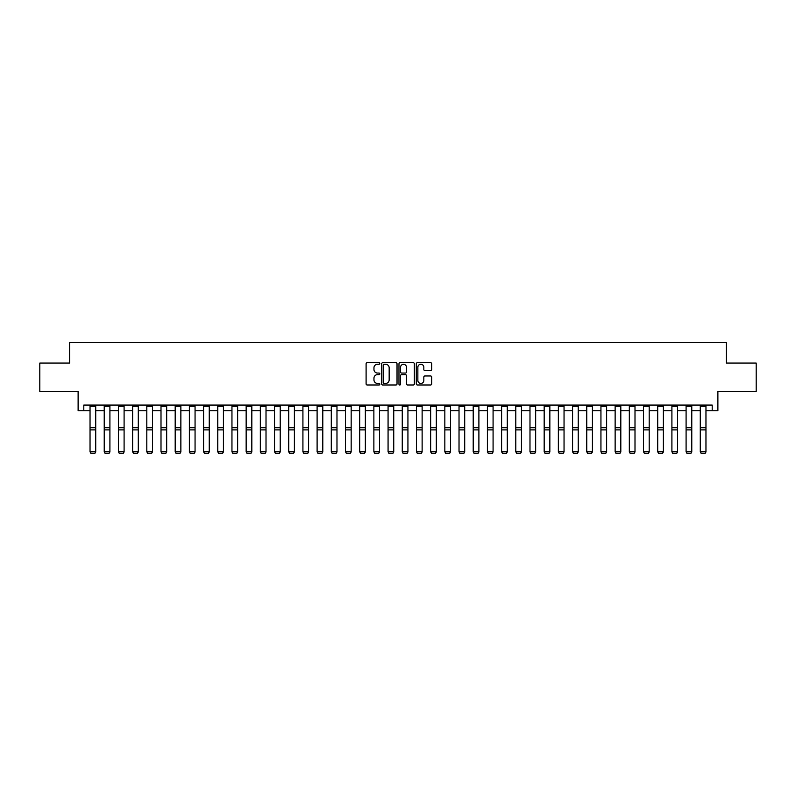 <?xml version="1.0" encoding="UTF-8"?>
<svg xmlns="http://www.w3.org/2000/svg" width="796" height="796" viewBox="0 0 796 796"><rect width="100%" height="100%" fill="white"/><g stroke="black" fill="none" stroke-linecap="round" stroke-linejoin="round"><path stroke-width="1.19" d="M379.831 363.483A0.776 0.776 0 0 0 379.055 362.707L367.215 362.707A1.114 1.114 0 0 0 366.1 363.822L366.1 383.881A1.114 1.114 0 0 0 367.215 384.995L379.055 384.995A0.776 0.776 0 0 0 379.831 384.209A0.776 0.776 0 0 0 379.055 383.433L377.523 383.433A3.562 3.562 0 0 1 373.961 379.861L373.961 378.19A3.562 3.562 0 0 1 377.523 374.627L379.055 374.627A0.776 0.776 0 0 0 379.831 373.851A0.776 0.776 0 0 0 379.055 373.065L377.523 373.065A3.562 3.562 0 0 1 373.961 369.503L373.961 367.832A3.562 3.562 0 0 1 377.523 364.26L379.055 364.26A0.776 0.776 0 0 0 379.831 363.483M430.566 370.558A1.114 1.114 0 0 0 431.681 369.444L431.681 363.822A1.114 1.114 0 0 0 430.566 362.707L417.422 362.707A1.114 1.114 0 0 0 416.308 363.822L416.308 383.881A1.114 1.114 0 0 0 417.422 384.995L430.566 384.995A1.114 1.114 0 0 0 431.681 383.881L431.681 377.075A1.114 1.114 0 0 0 430.566 375.961L424.945 375.961A1.114 1.114 0 0 0 423.83 377.075L423.83 380.448A2.985 2.985 0 0 1 420.845 383.433A2.985 2.985 0 0 1 417.86 380.448L417.86 367.245A2.985 2.985 0 0 1 420.845 364.26A2.985 2.985 0 0 1 423.83 367.245L423.83 369.444A1.114 1.114 0 0 0 424.945 370.558L430.566 370.558M83.799 410.746L83.799 405.074L712.201 405.074L712.201 410.746L717.883 410.746L717.883 391.443L756.2 391.443L756.2 363.066L726.4 363.066L726.4 342.628L69.6 342.628L69.6 363.066L39.8 363.066L39.8 391.443L78.117 391.443L78.117 410.746L90.038 410.746M397.025 363.822A1.114 1.114 0 0 0 395.91 362.707L382.757 362.707A1.114 1.114 0 0 0 381.642 363.822L381.642 383.881A1.114 1.114 0 0 0 382.757 384.995L395.91 384.995A1.114 1.114 0 0 0 397.025 383.881L397.025 363.822M400.09 362.707L413.243 362.707A1.114 1.114 0 0 1 414.358 363.822L414.358 383.881A1.114 1.114 0 0 1 413.243 384.995L407.612 384.995A1.114 1.114 0 0 1 406.497 383.881L406.497 375.742A1.114 1.114 0 0 0 405.383 374.627L401.652 374.627A1.114 1.114 0 0 0 400.537 375.742L400.537 384.209A0.776 0.776 0 0 1 399.751 384.995A0.776 0.776 0 0 1 398.975 384.209L398.975 363.822A1.114 1.114 0 0 1 400.09 362.707M95.719 410.746L104.226 410.746M109.908 410.746L118.425 410.746M124.096 410.746L132.614 410.746M138.295 410.746L146.802 410.746M152.484 410.746L161.001 410.746M166.672 410.746L175.19 410.746M180.861 410.746L189.378 410.746M195.06 410.746L203.577 410.746M209.249 410.746L217.766 410.746M223.437 410.746L231.954 410.746M237.636 410.746L246.153 410.746M251.825 410.746L260.342 410.746M266.013 410.746L274.53 410.746M280.212 410.746L288.719 410.746M294.401 410.746L302.918 410.746M308.589 410.746L317.106 410.746M322.788 410.746L331.295 410.746M336.977 410.746L345.494 410.746M351.165 410.746L359.683 410.746M365.354 410.746L373.871 410.746M379.553 410.746L388.07 410.746M393.741 410.746L402.259 410.746M407.93 410.746L416.447 410.746M422.129 410.746L430.646 410.746M436.317 410.746L444.835 410.746M450.506 410.746L459.023 410.746M464.705 410.746L473.212 410.746M478.894 410.746L487.411 410.746M493.082 410.746L501.599 410.746M507.281 410.746L515.788 410.746M521.47 410.746L529.987 410.746M535.658 410.746L544.175 410.746M549.847 410.746L558.364 410.746M564.046 410.746L572.563 410.746M578.234 410.746L586.752 410.746M592.423 410.746L600.94 410.746M606.622 410.746L615.139 410.746M620.81 410.746L629.328 410.746M634.999 410.746L643.516 410.746M649.198 410.746L657.705 410.746M663.386 410.746L671.904 410.746M677.575 410.746L686.092 410.746M691.774 410.746L700.281 410.746M705.962 410.746L712.201 410.746M383.99 364.26A0.776 0.776 0 0 0 383.204 365.046L383.204 382.647A0.776 0.776 0 0 0 383.99 383.433L385.602 383.433A3.562 3.562 0 0 0 389.164 379.861L389.164 367.832A3.562 3.562 0 0 0 385.602 364.26L383.99 364.26M406.497 367.304A2.985 2.985 0 0 0 403.512 364.319A2.985 2.985 0 0 0 400.537 367.304L400.537 371.951A1.114 1.114 0 0 0 401.652 373.065L405.383 373.065A1.114 1.114 0 0 0 406.497 371.951L406.497 367.304M95.719 405.074L95.719 451.959L94.863 453.372L90.893 453.292L94.863 453.372M90.893 453.372L90.038 451.76L95.719 451.76L94.863 453.292M90.038 405.074L90.038 451.76L90.893 453.292M109.908 405.074L109.908 451.959L109.052 453.372L105.082 453.292L109.052 453.372M105.082 453.372L104.226 451.76L109.908 451.76L109.052 453.292M104.226 405.074L104.226 451.76L105.082 453.292M124.096 405.074L124.096 451.959L123.251 453.372L119.271 453.292L123.251 453.372M119.271 453.372L118.425 451.76L124.096 451.76L123.251 453.292M118.425 405.074L118.425 451.76L119.271 453.292M138.295 405.074L138.295 451.959L137.439 453.372L133.469 453.292L137.439 453.372M133.469 453.372L132.614 451.76L138.295 451.76L137.439 453.292M132.614 405.074L132.614 451.76L133.469 453.292M152.484 405.074L152.484 451.959L151.628 453.372L147.658 453.292L151.628 453.372M147.658 453.372L146.802 451.76L152.484 451.76L151.628 453.292M146.802 405.074L146.802 451.76L147.658 453.292M166.672 405.074L166.672 451.959L165.827 453.372L161.847 453.292L165.827 453.372M161.847 453.372L161.001 451.76L166.672 451.76L165.827 453.292M161.001 405.074L161.001 451.76L161.847 453.292M180.861 405.074L180.861 451.959L180.015 453.372L176.045 453.292L180.015 453.372M176.045 453.372L175.19 451.76L180.861 451.76L180.015 453.292M175.19 405.074L175.19 451.76L176.045 453.292M195.06 405.074L195.06 451.959L194.204 453.372L190.234 453.292L194.204 453.372M190.234 453.372L189.378 451.76L195.06 451.76L194.204 453.292M189.378 405.074L189.378 451.76L190.234 453.292M209.249 405.074L209.249 451.959L208.403 453.372L204.423 453.292L208.403 453.372M204.423 453.372L203.577 451.76L209.249 451.76L208.403 453.292M203.577 405.074L203.577 451.76L204.423 453.292M223.437 405.074L223.437 451.959L222.591 453.372L218.611 453.292L222.591 453.372M218.611 453.372L217.766 451.76L223.437 451.76L222.591 453.292M217.766 405.074L217.766 451.76L218.611 453.292M237.636 405.074L237.636 451.959L236.78 453.372L232.81 453.292L236.78 453.372M232.81 453.372L231.954 451.76L237.636 451.76L236.78 453.292M231.954 405.074L231.954 451.76L232.81 453.292M251.825 405.074L251.825 451.959L250.969 453.372L246.999 453.292L250.969 453.372M246.999 453.372L246.153 451.76L251.825 451.76L250.969 453.292M246.153 405.074L246.153 451.76L246.999 453.292M266.013 405.074L266.013 451.959L265.168 453.372L261.188 453.292L265.168 453.372M261.188 453.372L260.342 451.76L266.013 451.76L265.168 453.292M260.342 405.074L260.342 451.76L261.188 453.292M280.212 405.074L280.212 451.959L279.356 453.372L275.386 453.292L279.356 453.372M275.386 453.372L274.53 451.76L280.212 451.76L279.356 453.292M274.53 405.074L274.53 451.76L275.386 453.292M294.401 405.074L294.401 451.959L293.545 453.372L289.575 453.292L293.545 453.372M289.575 453.372L288.719 451.76L294.401 451.76L293.545 453.292M288.719 405.074L288.719 451.76L289.575 453.292M308.589 405.074L308.589 451.959L307.744 453.372L303.764 453.292L307.744 453.372M303.764 453.372L302.918 451.76L308.589 451.76L307.744 453.292M302.918 405.074L302.918 451.76L303.764 453.292M322.788 405.074L322.788 451.959L321.932 453.372L317.962 453.292L321.932 453.372M317.962 453.372L317.106 451.76L322.788 451.76L321.932 453.292M317.106 405.074L317.106 451.76L317.962 453.292M336.977 405.074L336.977 451.959L336.121 453.372L332.151 453.292L336.121 453.372M332.151 453.372L331.295 451.76L336.977 451.76L336.121 453.292M331.295 405.074L331.295 451.76L332.151 453.292M351.165 405.074L351.165 451.959L350.32 453.372L346.34 453.292L350.32 453.372M346.34 453.372L345.494 451.76L351.165 451.76L350.32 453.292M345.494 405.074L345.494 451.76L346.34 453.292M365.354 405.074L365.354 451.959L364.508 453.372L360.538 453.292L364.508 453.372M360.538 453.372L359.683 451.76L365.354 451.76L364.508 453.292M359.683 405.074L359.683 451.76L360.538 453.292M379.553 405.074L379.553 451.959L378.697 453.372L374.727 453.292L378.697 453.372M374.727 453.372L373.871 451.76L379.553 451.76L378.697 453.292M373.871 405.074L373.871 451.76L374.727 453.292M393.741 405.074L393.741 451.959L392.896 453.372L388.916 453.292L392.896 453.372M388.916 453.372L388.07 451.76L393.741 451.76L392.896 453.292M388.07 405.074L388.07 451.76L388.916 453.292M407.93 405.074L407.93 451.959L407.084 453.372L403.104 453.292L407.084 453.372M403.104 453.372L402.259 451.76L407.93 451.76L407.084 453.292M402.259 405.074L402.259 451.76L403.104 453.292M422.129 405.074L422.129 451.959L421.273 453.372L417.303 453.292L421.273 453.372M417.303 453.372L416.447 451.76L422.129 451.76L421.273 453.292M416.447 405.074L416.447 451.76L417.303 453.292M436.317 405.074L436.317 451.959L435.462 453.372L431.492 453.292L435.462 453.372M431.492 453.372L430.646 451.76L436.317 451.76L435.462 453.292M430.646 405.074L430.646 451.76L431.492 453.292M450.506 405.074L450.506 451.959L449.66 453.372L445.68 453.292L449.66 453.372M445.68 453.372L444.835 451.76L450.506 451.76L449.66 453.292M444.835 405.074L444.835 451.76L445.68 453.292M464.705 405.074L464.705 451.959L463.849 453.372L459.879 453.292L463.849 453.372M459.879 453.372L459.023 451.76L464.705 451.76L463.849 453.292M459.023 405.074L459.023 451.76L459.879 453.292M478.894 405.074L478.894 451.959L478.038 453.372L474.068 453.292L478.038 453.372M474.068 453.372L473.212 451.76L478.894 451.76L478.038 453.292M473.212 405.074L473.212 451.76L474.068 453.292M493.082 405.074L493.082 451.959L492.236 453.372L488.256 453.292L492.236 453.372M488.256 453.372L487.411 451.76L493.082 451.76L492.236 453.292M487.411 405.074L487.411 451.76L488.256 453.292M507.281 405.074L507.281 451.959L506.425 453.372L502.455 453.292L506.425 453.372M502.455 453.372L501.599 451.76L507.281 451.76L506.425 453.292M501.599 405.074L501.599 451.76L502.455 453.292M521.47 405.074L521.47 451.959L520.614 453.372L516.644 453.292L520.614 453.372M516.644 453.372L515.788 451.76L521.47 451.76L520.614 453.292M515.788 405.074L515.788 451.76L516.644 453.292M535.658 405.074L535.658 451.959L534.812 453.372L530.832 453.292L534.812 453.372M530.832 453.372L529.987 451.76L535.658 451.76L534.812 453.292M529.987 405.074L529.987 451.76L530.832 453.292M549.847 405.074L549.847 451.959L549.001 453.372L545.031 453.292L549.001 453.372M545.031 453.372L544.175 451.76L549.847 451.76L549.001 453.292M544.175 405.074L544.175 451.76L545.031 453.292M564.046 405.074L564.046 451.959L563.19 453.372L559.22 453.292L563.19 453.372M559.22 453.372L558.364 451.76L564.046 451.76L563.19 453.292M558.364 405.074L558.364 451.76L559.22 453.292M578.234 405.074L578.234 451.959L577.389 453.372L573.409 453.292L577.389 453.372M573.409 453.372L572.563 451.76L578.234 451.76L577.389 453.292M572.563 405.074L572.563 451.76L573.409 453.292M592.423 405.074L592.423 451.959L591.577 453.372L587.597 453.292L591.577 453.372M587.597 453.372L586.752 451.76L592.423 451.76L591.577 453.292M586.752 405.074L586.752 451.76L587.597 453.292M606.622 405.074L606.622 451.959L605.766 453.372L601.796 453.292L605.766 453.372M601.796 453.372L600.94 451.76L606.622 451.76L605.766 453.292M600.94 405.074L600.94 451.76L601.796 453.292M620.81 405.074L620.81 451.959L619.955 453.372L615.985 453.292L619.955 453.372M615.985 453.372L615.139 451.76L620.81 451.76L619.955 453.292M615.139 405.074L615.139 451.76L615.985 453.292M634.999 405.074L634.999 451.959L634.153 453.372L630.173 453.292L634.153 453.372M630.173 453.372L629.328 451.76L634.999 451.76L634.153 453.292M629.328 405.074L629.328 451.76L630.173 453.292M649.198 405.074L649.198 451.959L648.342 453.372L644.372 453.292L648.342 453.372M644.372 453.372L643.516 451.76L649.198 451.76L648.342 453.292M643.516 405.074L643.516 451.76L644.372 453.292M663.386 405.074L663.386 451.959L662.531 453.372L658.561 453.292L662.531 453.372M658.561 453.372L657.705 451.76L663.386 451.76L662.531 453.292M657.705 405.074L657.705 451.76L658.561 453.292M677.575 405.074L677.575 451.959L676.729 453.372L672.749 453.292L676.729 453.372M672.749 453.372L671.904 451.76L677.575 451.76L676.729 453.292M671.904 405.074L671.904 451.76L672.749 453.292M691.774 405.074L691.774 451.959L690.918 453.372L686.948 453.292L690.918 453.372M686.948 453.372L686.092 451.76L691.774 451.76L690.918 453.292M686.092 405.074L686.092 451.76L686.948 453.292M705.962 405.074L705.962 451.959L705.107 453.372L701.137 453.292L705.107 453.372M701.137 453.372L700.281 451.76L705.962 451.76L705.107 453.292M700.281 405.074L700.281 451.76L701.137 453.292M95.719 427.741L90.038 427.741M95.719 429.89L90.038 429.89M95.719 406.288L90.038 406.288M109.908 427.741L104.226 427.741M109.908 429.89L104.226 429.89M109.908 406.288L104.226 406.288M124.096 427.741L118.425 427.741M124.096 429.89L118.425 429.89M124.096 406.288L118.425 406.288M138.295 427.741L132.614 427.741M138.295 429.89L132.614 429.89M138.295 406.288L132.614 406.288M152.484 427.741L146.802 427.741M152.484 429.89L146.802 429.89M152.484 406.288L146.802 406.288M166.672 427.741L161.001 427.741M166.672 429.89L161.001 429.89M166.672 406.288L161.001 406.288M180.861 427.741L175.19 427.741M180.861 429.89L175.19 429.89M180.861 406.288L175.19 406.288M195.06 427.741L189.378 427.741M195.06 429.89L189.378 429.89M195.06 406.288L189.378 406.288M209.249 427.741L203.577 427.741M209.249 429.89L203.577 429.89M209.249 406.288L203.577 406.288M223.437 427.741L217.766 427.741M223.437 429.89L217.766 429.89M223.437 406.288L217.766 406.288M237.636 427.741L231.954 427.741M237.636 429.89L231.954 429.89M237.636 406.288L231.954 406.288M251.825 427.741L246.153 427.741M251.825 429.89L246.153 429.89M251.825 406.288L246.153 406.288M266.013 427.741L260.342 427.741M266.013 429.89L260.342 429.89M266.013 406.288L260.342 406.288M280.212 427.741L274.53 427.741M280.212 429.89L274.53 429.89M280.212 406.288L274.53 406.288M294.401 427.741L288.719 427.741M294.401 429.89L288.719 429.89M294.401 406.288L288.719 406.288M308.589 427.741L302.918 427.741M308.589 429.89L302.918 429.89M308.589 406.288L302.918 406.288M322.788 427.741L317.106 427.741M322.788 429.89L317.106 429.89M322.788 406.288L317.106 406.288M336.977 427.741L331.295 427.741M336.977 429.89L331.295 429.89M336.977 406.288L331.295 406.288M351.165 427.741L345.494 427.741M351.165 429.89L345.494 429.89M351.165 406.288L345.494 406.288M365.354 427.741L359.683 427.741M365.354 429.89L359.683 429.89M365.354 406.288L359.683 406.288M379.553 427.741L373.871 427.741M379.553 429.89L373.871 429.89M379.553 406.288L373.871 406.288M393.741 427.741L388.07 427.741M393.741 429.89L388.07 429.89M393.741 406.288L388.07 406.288M407.93 427.741L402.259 427.741M407.93 429.89L402.259 429.89M407.93 406.288L402.259 406.288M422.129 427.741L416.447 427.741M422.129 429.89L416.447 429.89M422.129 406.288L416.447 406.288M436.317 427.741L430.646 427.741M436.317 429.89L430.646 429.89M436.317 406.288L430.646 406.288M450.506 427.741L444.835 427.741M450.506 429.89L444.835 429.89M450.506 406.288L444.835 406.288M464.705 427.741L459.023 427.741M464.705 429.89L459.023 429.89M464.705 406.288L459.023 406.288M478.894 427.741L473.212 427.741M478.894 429.89L473.212 429.89M478.894 406.288L473.212 406.288M493.082 427.741L487.411 427.741M493.082 429.89L487.411 429.89M493.082 406.288L487.411 406.288M507.281 427.741L501.599 427.741M507.281 429.89L501.599 429.89M507.281 406.288L501.599 406.288M521.47 427.741L515.788 427.741M521.47 429.89L515.788 429.89M521.47 406.288L515.788 406.288M535.658 427.741L529.987 427.741M535.658 429.89L529.987 429.89M535.658 406.288L529.987 406.288M549.847 427.741L544.175 427.741M549.847 429.89L544.175 429.89M549.847 406.288L544.175 406.288M564.046 427.741L558.364 427.741M564.046 429.89L558.364 429.89M564.046 406.288L558.364 406.288M578.234 427.741L572.563 427.741M578.234 429.89L572.563 429.89M578.234 406.288L572.563 406.288M592.423 427.741L586.752 427.741M592.423 429.89L586.752 429.89M592.423 406.288L586.752 406.288M606.622 427.741L600.94 427.741M606.622 429.89L600.94 429.89M606.622 406.288L600.94 406.288M620.81 427.741L615.139 427.741M620.81 429.89L615.139 429.89M620.81 406.288L615.139 406.288M634.999 427.741L629.328 427.741M634.999 429.89L629.328 429.89M634.999 406.288L629.328 406.288M649.198 427.741L643.516 427.741M649.198 429.89L643.516 429.89M649.198 406.288L643.516 406.288M663.386 427.741L657.705 427.741M663.386 429.89L657.705 429.89M663.386 406.288L657.705 406.288M677.575 427.741L671.904 427.741M677.575 429.89L671.904 429.89M677.575 406.288L671.904 406.288M691.774 427.741L686.092 427.741M691.774 429.89L686.092 429.89M691.774 406.288L686.092 406.288M705.962 427.741L700.281 427.741M705.962 429.89L700.281 429.89M705.962 406.288L700.281 406.288"/></g></svg>
